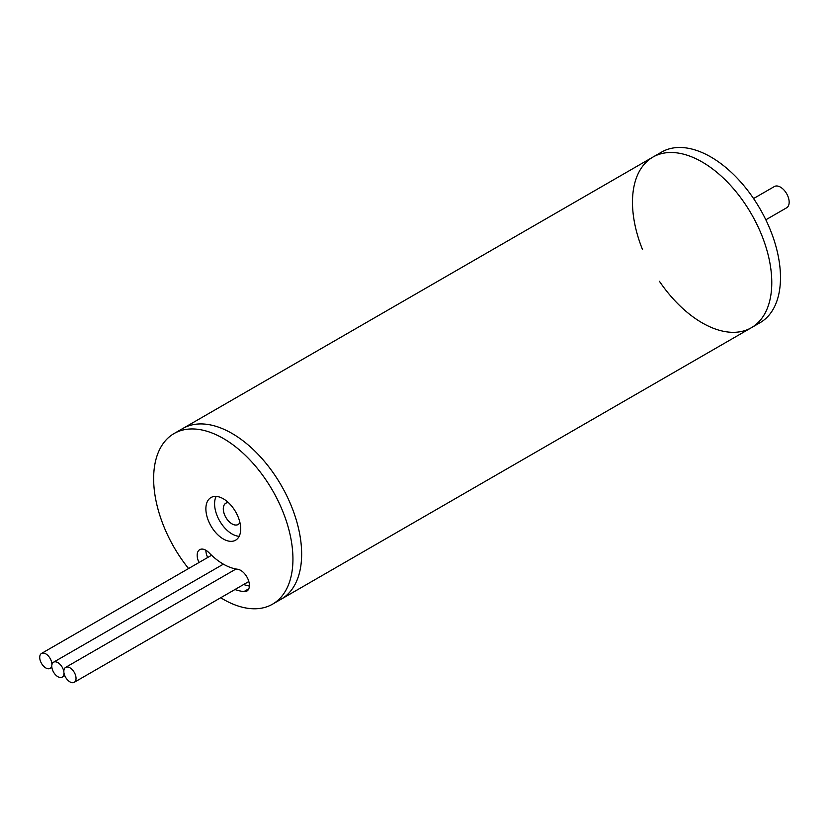 <?xml version="1.0" encoding="UTF-8"?>
<svg xmlns="http://www.w3.org/2000/svg" width="830" height="830" viewBox="0 0 830 830"><rect width="100%" height="100%" fill="white"/><g stroke="black" fill="none" stroke-linecap="round" stroke-linejoin="round"><path stroke-width="1.25" d="M239.932 522.558A12.315 7.107 60 0 1 238.158 524.498A12.315 7.107 60 0 1 225.843 517.391A12.315 7.107 60 0 1 225.843 503.177A12.315 7.107 60 0 1 228.416 502.607M301.643 554.046A98.5 56.865 -120 0 0 258.649 454.923A98.5 56.865 -120 0 0 182.745 428.539A98.5 56.865 60 0 1 281.245 485.405A98.5 56.865 60 0 1 281.245 599.146A98.5 56.865 -120 0 0 301.643 554.046M642.576 249.716A98.5 56.865 60 0 1 652.878 157.109A98.5 56.865 60 0 1 728.782 183.492A98.5 56.865 60 0 1 771.776 282.625A98.5 56.865 60 0 1 751.378 327.715A98.5 56.865 60 0 1 659.425 281.287M216.132 496.402A24.62 14.214 -120 0 0 219.68 520.95A24.62 14.214 -120 0 0 239.165 536.304M240.7 528.918A24.62 14.214 60 0 1 235.606 540.195A24.62 14.214 60 0 1 210.976 525.971A24.62 14.214 60 0 1 210.976 497.544A24.62 14.214 60 0 1 229.952 504.142A24.62 14.214 60 0 1 240.7 528.918M199.003 562.512A12.315 7.107 60 0 1 199.719 549.657A12.315 7.107 60 0 1 209.046 552.78A55.403 31.986 -120 0 0 237.536 569.235A12.315 7.107 60 0 1 247.994 579.133A12.315 7.107 60 0 1 246.863 591.085A12.315 7.107 60 0 1 243.875 591.614A80.033 46.21 60 0 1 234.932 589.539M205.882 550.269A12.315 7.107 -120 0 0 207.708 557.49M243.636 584.507A80.033 46.21 -120 0 0 249.394 586.063M220.718 597.745A98.5 56.865 -120 0 0 272.541 604.167A98.5 56.865 -120 0 0 272.541 490.437A98.5 56.865 -120 0 0 174.041 433.561A98.5 56.865 -120 0 0 153.643 478.651A98.5 56.865 -120 0 0 188.566 568.54M239.922 522.495A12.274 7.086 60 0 1 238.137 524.467A12.274 7.086 60 0 1 225.864 517.381A12.274 7.086 60 0 1 225.864 503.219A12.274 7.086 60 0 1 228.458 502.648M174.041 433.561L652.878 157.109A98.5 56.865 60 0 1 702.128 161.985A98.5 56.865 60 0 1 766.474 248.782A98.5 56.865 60 0 1 751.378 327.715L272.541 604.167M652.878 157.109L661.583 152.087A98.5 56.865 60 0 1 710.833 156.963A98.5 56.865 60 0 1 775.178 243.761A98.5 56.865 60 0 1 760.083 322.683L751.378 327.715M753.567 198.546L774.349 186.553A12.274 7.086 60 0 1 780.48 187.155A12.274 7.086 60 0 1 788.5 197.965A12.274 7.086 60 0 1 786.622 207.801L765.841 219.794M248.813 581.457A8.622 4.98 60 0 1 248.367 581.778L74.254 682.302A8.622 4.98 -120 0 0 74.254 672.352A8.622 4.98 -120 0 0 65.632 667.382A8.622 4.98 -120 0 0 63.858 671.781A8.622 4.98 -120 0 0 59.656 663.959A8.622 4.98 -120 0 0 53.566 662.195A8.622 4.98 -120 0 0 51.896 664.872A8.622 4.98 -120 0 0 48.316 655.949A8.622 4.98 -120 0 0 41.5 653.449A8.622 4.98 -120 0 0 41.5 663.398A8.622 4.98 -120 0 0 50.122 668.378A8.622 4.98 -120 0 0 51.792 665.702A8.622 4.98 -120 0 0 55.361 674.624A8.622 4.98 -120 0 0 62.188 677.124A8.622 4.98 -120 0 0 63.952 672.725A8.622 4.98 -120 0 0 68.153 680.538A8.622 4.98 -120 0 0 74.254 682.302M243.875 591.614L248.813 588.761M225.864 503.219L226.383 502.918M64.782 675.62L62.188 677.124M223.384 564.151L53.566 662.195M211.567 555.26L41.5 653.449M51.865 667.362L50.122 668.378M236.031 568.996L65.632 667.382"/></g></svg>
